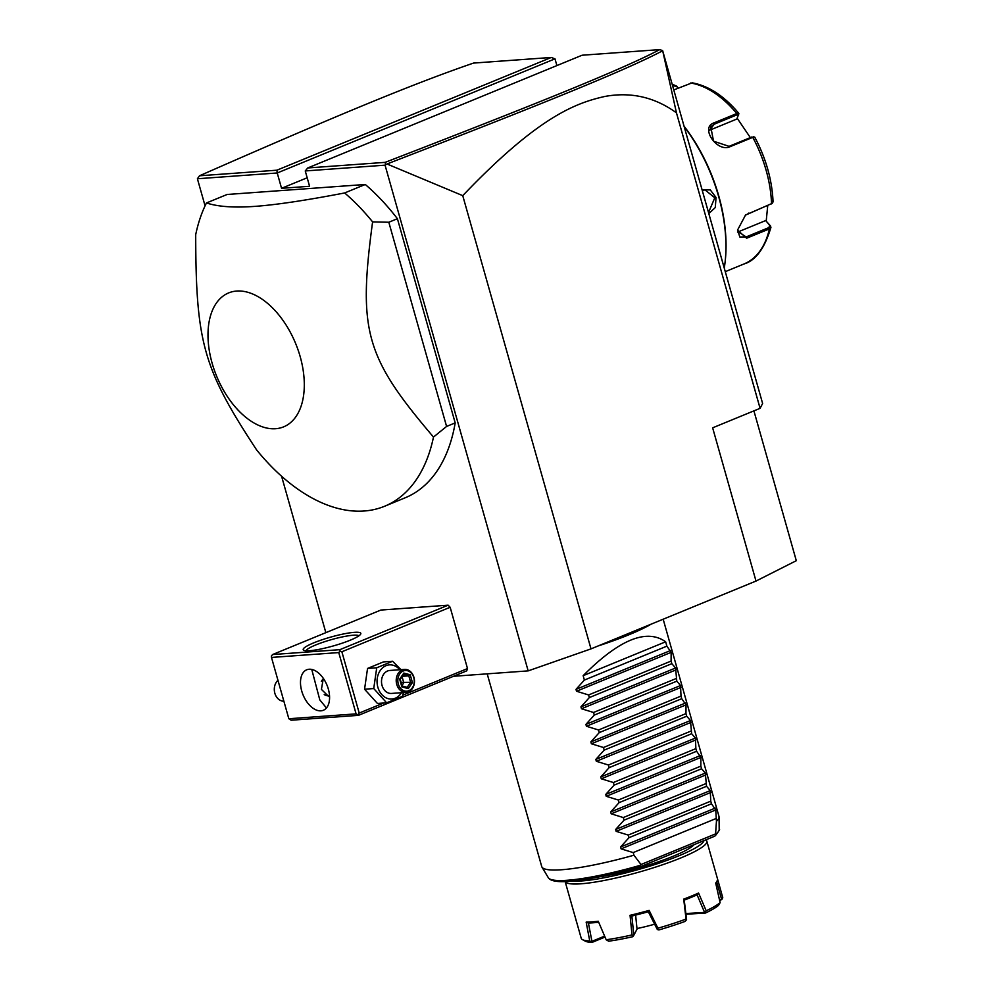 <?xml version="1.0" encoding="UTF-8"?>
<svg xmlns="http://www.w3.org/2000/svg" width="992" height="992" viewBox="0 0 992 992"><rect width="100%" height="100%" fill="white"/><g stroke="black" fill="none" stroke-linecap="round" stroke-linejoin="round"><path stroke-width="1.49" d="M753.908 410.862L796.303 560.691L756.003 581.064L590.996 648.88L528.166 670.877L453.53 676.284M205.071 205.84L197.408 178.758L199.504 175.782L276.917 170.19L551.254 57.462L554.987 58.838L556.896 65.571M325.847 632.66L281.579 476.222M197.408 178.758L277.227 172.98L281.554 188.306L309.578 186.273L305.251 170.946L385.057 165.168L528.166 670.877M384.598 506.255L405.232 497.773A184.202 108.76 -112.3 0 0 455.192 422.902L397.408 218.711A184.202 108.76 -112.3 0 0 365.279 184.475L227.106 194.482L206.472 202.951A184.202 108.76 -112.3 0 0 195.697 234.682C195.908 342.736 203.236 368.664 256.581 449.86A184.202 108.76 -112.3 0 0 364.151 511.004A184.202 108.76 -112.3 0 0 384.598 506.255A184.202 108.76 -112.3 0 0 433.492 437.063L446.586 426.436L388.814 222.245L372.595 221.886A184.202 108.76 -112.3 0 0 344.646 192.956C305.759 200.409 275.912 204.873 255.105 206.361C234.186 207.886 217.967 206.758 206.472 202.951M402.802 695.156L467.505 668.571L466.724 670.852L358.434 715.356L291.177 720.217L288.833 718.741L356.091 713.868L358.434 715.356M467.505 668.571L450.157 607.265L448.136 605.182L380.878 610.043L272.589 654.546L271.337 656.047L271.486 657.436L288.833 718.741M554.987 58.838L277.227 172.98L276.917 170.19M307.173 177.779L281.554 188.306M662.681 50.753L676.47 112.865C654.807 97.129 630.9 91.661 604.773 96.472C575.732 103.019 538.284 116.51 462.743 195.647L387.004 163.99C545.476 102.746 626.076 70.035 662.681 50.753L762.625 403.496L760.083 408.332L712.64 427.825L756.003 581.064M676.47 112.865L760.083 408.332M462.743 195.647L590.996 648.88M551.254 57.462L473.531 63.079C412.759 83.898 334.775 116.349 199.504 175.782M387.004 163.99L385.057 165.168M662.681 50.679L659.804 49.6L582.081 55.23L307.743 167.958L305.251 170.946M307.743 167.958L385.156 162.353C542.86 101.395 623.336 68.758 659.804 49.6M385.504 164.288L385.156 162.353M684.356 126.902A128.948 76.136 67.7 0 1 725.078 262.235A128.948 76.136 67.7 0 1 724.284 268.001M702.162 189.819L710.284 189.918L716.038 197.482L715.282 207.564L708.871 213.528M684.195 126.356A127.559 75.318 67.7 0 1 725.202 261.169L725.078 262.235M767.746 205.505L766.196 221.142L770.474 225.916L770.933 227.404L769.42 228.879L746.641 238.229L737.527 230.119L745.55 215.004L772.272 203.335L745.314 215.202M754.689 137.69L752.767 137.367L729.988 146.729C716.956 152.756 699.744 127.249 714.004 122.884L736.783 113.522L738.866 113.795L736.808 119.052L709.602 130.237A13.814 10.54 -142.6 0 0 709.292 130.374M738.866 113.795L738.792 113.336C724.247 96.013 708.71 85.845 692.168 82.82L673.878 89.888M770.474 225.916L769.718 225.283L768.899 227.577L746.12 236.939L739.821 237.001L737.564 229.797M753.412 137.305L752.767 137.367A96.708 57.102 -112.3 0 1 771.54 203.72L772.582 200.942M773.078 201.984C772.086 179.949 765.985 158.336 754.763 137.156L753.226 136.698M751.837 136.983L729.07 146.345L713.546 141.186L710.743 126.778L714.215 124.198L736.994 114.836L738.569 115.171M672.328 84.394L672.328 84.382A96.708 57.102 -112.3 0 1 672.502 84.32L676.817 86.217L677.685 88.325M737.18 118.234L750.336 137.603M766.196 221.142L769.718 225.283M765.551 220.621L738.346 231.793A13.814 8.42 -56.5 0 1 737.515 232.103M672.626 85.448L676.792 86.676M676.817 86.217L677.896 88.238M702.373 190.576L705.014 189.869L714.786 197.805L708.561 212.437M365.279 184.475L344.646 192.956M397.408 218.711L388.814 222.245M455.192 422.902L446.586 426.436M236.666 291.053A72.404 42.743 -112.3 0 0 212.09 363.072A72.404 42.743 -112.3 0 0 275.627 428.718A72.404 42.743 -112.3 0 0 300.204 356.698A72.404 42.743 -112.3 0 0 236.666 291.053M433.492 437.063C365.292 356.946 357.951 331.006 372.595 221.886M272.589 654.546L339.847 649.673L448.136 605.182M354.355 632.338A29.934 4.6 164.2 0 1 360.654 634.161A29.934 4.6 164.2 0 1 340.12 643.87A29.934 4.6 164.2 0 1 309.653 650.702A29.934 4.6 164.2 0 1 303.75 650.256A29.934 4.6 164.2 0 1 319.672 640.596A29.934 4.6 164.2 0 1 354.355 632.338M339.847 649.673L339.996 651.074L341.868 651.769L450.157 607.265M341.868 651.769L359.216 713.062L383.656 703.018M359.216 713.062L357.963 714.562M356.091 713.868L338.756 652.575L271.486 657.436M309.144 669.24A21.874 12.921 67.7 0 1 327.72 687.084A21.874 12.921 67.7 0 1 323.342 710.272A21.874 12.921 67.7 0 1 320.912 710.83A21.874 12.921 67.7 0 1 302.349 692.986A21.874 12.921 67.7 0 1 306.714 669.798A21.874 12.921 67.7 0 1 309.144 669.24M338.756 652.575L339.996 651.074M311.748 669.426L319.808 699.893L326.455 707.966M306.057 650.752A27.627 4.253 164.2 0 1 324.483 641.75A27.627 4.253 164.2 0 1 353.251 635.227A27.627 4.253 164.2 0 1 358.943 635.798M329.542 695.938L328.34 696.161L321.42 689.403L323.318 678.354M328.178 696.173A9.672 7.663 85.9 0 0 329.53 695.876M324.21 694.536A9.213 7.291 85.9 0 0 329.505 695.466M323.541 678.689A9.213 7.291 85.9 0 0 321.334 681.479M400.929 669.662L392.596 661.255L383.42 661.912L367.548 668.447L364.56 689.217L377.456 703.464L386.632 702.807L402.504 696.285L403.434 692.577M364.56 689.217L373.736 688.547L386.632 702.807M367.548 668.447L376.724 667.777L373.736 688.547M392.596 661.255L376.724 667.777M399.826 669.749A17.124 13.566 85.9 0 0 383.11 667.405A17.124 13.566 85.9 0 0 377.853 687.208A17.124 13.566 85.9 0 0 388.604 698.777A17.124 13.566 85.9 0 0 401.487 692.714M404.513 669.402L389.806 670.468A11.507 9.126 85.9 0 0 382.044 685.484A11.507 9.126 85.9 0 0 391.468 693.433L406.174 692.379A11.507 9.126 -94.1 0 1 396.75 684.418A11.507 9.126 85.9 0 1 404.513 669.402A11.507 9.126 85.9 0 1 413.937 677.362A11.507 9.126 -94.1 0 1 406.174 692.379M413.788 677.66A10.366 8.209 -94.1 0 1 408.84 690.692A10.366 8.209 -94.1 0 1 398.313 684.021A10.366 8.209 85.9 0 1 403.26 670.989A10.366 8.209 85.9 0 1 413.788 677.66M410.229 674.783L403.843 673.072L399.664 679.123L401.859 686.898L408.245 688.609L412.424 682.558L410.229 674.783L408.816 675.85L403.645 674.461M412.424 682.558L410.651 682.322L408.816 675.85L402.368 676.308M408.245 688.609L407.166 687.357L410.651 682.322L401.078 682.384M402.095 685.98L407.315 687.382L402.107 686.005M401.859 686.898L401.847 685.931L401.859 686.898M403.843 673.072L403.496 674.424L403.843 673.072M402.07 676.73L403.794 682.818L401.958 685.472M283.873 701.208A11.507 9.126 85.9 0 1 274.846 693.247A11.507 9.126 -94.1 0 1 277.958 680.289M651.285 624.092A92.107 14.161 164.2 0 1 598.04 645.978M665.644 641.787L583.147 675.688C619.107 639.58 646.61 628.283 665.644 641.787L666.884 646.152L671.15 652.352L671.1 661.056L671.844 663.673L675.577 668L676.792 681.182L680.537 685.522L681.008 696.086L681.752 698.703L686.018 704.89L685.968 713.595L686.712 716.212L690.444 720.539L691.66 733.72L695.404 738.06L695.876 748.625L696.62 751.242L700.885 757.429L700.836 766.134L701.58 768.75L705.312 773.078L706.527 786.272L710.272 790.599L710.743 801.164L711.487 803.78L715.753 809.968L716.447 821.302A92.107 14.161 164.2 0 0 719.064 817.011A92.107 14.161 164.2 0 0 718.977 816.416L663.177 619.219M715.753 809.968L621.116 848.854L633.194 852.587L633.938 855.203A92.107 14.161 164.2 0 1 561.596 869.748A92.107 14.161 164.2 0 1 541.967 867.12A92.107 14.161 164.2 0 1 541.731 866.574L487.196 673.841M621.116 848.854L620.595 846.994L628.978 837.682L711.487 803.78M710.793 792.459L616.156 831.346L628.246 835.066L628.978 837.682M616.156 831.346L615.635 829.486L624.03 820.173L706.527 786.272M705.833 774.938L611.208 813.824L623.286 817.557L624.03 820.173M611.208 813.824L610.675 811.964L619.07 802.652L701.58 768.75M700.885 757.429L606.248 796.316L618.326 800.036L619.07 802.652M606.248 796.316L605.728 794.456L614.11 785.143L696.62 751.242M695.925 739.908L601.288 778.794L613.378 782.527L614.11 785.143M601.288 778.794L600.768 776.947L609.162 767.634L691.66 733.72M690.965 722.399L596.341 761.286L608.418 765.018L609.162 767.634M596.341 761.286L595.808 759.426L604.202 750.113L686.712 716.212M686.018 704.89L591.381 743.777L603.458 747.497L604.202 750.113M591.381 743.777L590.86 741.917L599.242 732.604L681.752 698.703M681.058 687.369L586.421 726.256L598.511 729.988L599.242 732.604M586.421 726.256L585.9 724.396L594.295 715.083L676.792 681.182M676.098 669.86L581.473 708.747L593.551 712.467L594.295 715.083M581.473 708.747L580.94 706.887L589.335 697.574L671.844 663.673M671.15 652.352L576.513 691.238L588.591 694.958L589.335 697.574M576.513 691.238L575.992 689.378L584.375 680.066L666.884 646.152M583.147 675.688L584.375 680.066M633.194 852.587L715.703 818.673M628.246 835.066L710.743 801.164M623.286 817.557L705.796 783.655M618.326 800.036L700.836 766.134M613.378 782.527L695.876 748.625M608.418 765.018L690.928 731.104M603.458 747.497L685.968 713.595M598.511 729.988L681.008 696.086M593.551 712.467L676.06 678.565M588.591 694.958L671.1 661.056M716.447 821.302L715.579 833.875L641.006 864.516L633.938 855.203M715.579 833.875L715.331 835.735L714.153 836.43L640.435 866.698C595.225 879.21 554.007 886.687 548.34 877.734A88.858 13.665 -15.8 0 0 640.361 865.297L641.006 864.516M640.857 866.549L640.361 865.297M703.985 840.608A71.374 10.974 164.2 0 1 656.828 863.896A71.374 10.974 164.2 0 1 582.019 880.908A71.374 10.974 164.2 0 1 572.744 880.983M705.796 839.864A73.681 11.334 164.2 0 1 706.825 841.142A73.681 11.334 164.2 0 1 661.18 865.235A73.681 11.334 164.2 0 1 580.928 883.798A73.681 11.334 164.2 0 1 565.13 881.528L581.312 938.593A73.681 11.334 -15.8 0 0 582.478 939.635A73.681 11.334 -15.8 0 0 589.744 940.937L586.16 922.126A73.681 11.334 164.2 0 0 591.703 921.89A73.681 11.334 164.2 0 0 598.263 921.246L606.174 939.746A73.681 11.334 -15.8 0 0 632.028 934.923L630.056 915.318A73.681 11.334 -15.8 0 0 649.115 910.383L657.907 928.227A73.681 11.334 -15.8 0 0 686.042 919.076L683.711 899.124A73.681 11.334 -15.8 0 0 698.554 893.023L706.192 910.78A73.681 11.334 -15.8 0 0 720.118 902.658L715.691 883.029A73.681 11.334 -15.8 0 0 717.216 881.169A73.681 11.334 -15.8 0 0 717.638 879.334L722.759 897.648L721.928 899.335L719.46 899.694M575.782 919.249L576.86 923.056M635.624 915.157L637.038 929.107L633.851 935.196L631.854 916.038M637.013 928.537A39.606 6.088 -15.8 0 0 654.422 924.246M698.554 893.023L697.302 894.747A72.304 11.123 164.2 0 1 684.195 900.141L683.711 899.124M657.907 928.227L657.324 929.504L658.886 929.938A71.374 10.974 164.2 0 0 685.112 921.407L686.563 919.572L684.244 900.091M648.334 911.772L657.324 929.504M649.115 910.383L648.495 911.76L631.668 916.112L630.056 915.318M598.684 922.25A72.304 11.123 164.2 0 1 588.169 923.006L586.16 922.126M604.624 936.126L591.939 941.334L588.392 922.944M605.021 937.068L592.05 942.4A71.374 10.974 164.2 0 1 585.28 941.148L582.478 939.635M592.05 942.4L589.744 940.937M606.174 939.746L608.642 941.197A71.374 10.974 164.2 0 0 632.76 936.708L633.528 935.667L632.028 934.923M686.514 920.006L686.042 919.076M706.192 910.78L705.052 912.392L685.856 913.545M697.078 894.809L704.494 912.194M705.052 912.392L705.473 913.037L685.943 914.252M720.118 902.658L718.456 905.46A71.374 10.974 164.2 0 1 705.473 913.037M717.216 881.169L715.802 883.512M716.534 881.243L721.544 899.161M721.928 899.335L719.708 900.761M725.313 271.647L744.025 263.959A96.708 57.102 -112.3 0 0 769.42 228.879L768.899 227.577M736.994 114.836L736.783 113.522A96.708 57.102 -112.3 0 0 690.618 83.006M746.641 238.229L746.12 236.939L738.346 231.793M748.762 213.082L748.092 213.578M771.54 203.72L770.871 204.216M729.988 146.729L729.07 146.345M714.004 122.884L714.215 124.198L709.602 130.237M672.502 84.32L673.394 85.138M716.038 197.482L714.786 197.805M715.22 808.108L620.595 846.994M710.272 790.599L615.635 829.486M705.312 773.078L610.675 811.964M700.352 755.569L605.728 794.456M695.404 738.06L600.768 776.947M690.444 720.539L595.808 759.426M685.484 703.03L590.86 741.917M680.537 685.522L585.9 724.396M675.577 668L580.94 706.887M670.617 650.492L575.992 689.378M715.815 834.284A88.858 13.665 -15.8 0 0 719.188 829.386C720.304 828.804 719.014 830.924 715.331 835.735M598.486 876.99A62.174 9.56 -15.8 0 0 673.146 856.27A62.174 9.56 -15.8 0 0 694.115 844.663M770.933 227.404C764.621 248.409 755.644 260.598 744.025 263.959M402.132 686.104L400.235 679.371L403.794 674.238M718.654 882.93L706.825 841.142M719.188 829.386L719.064 817.011M548.34 877.734L541.967 867.12"/></g></svg>
